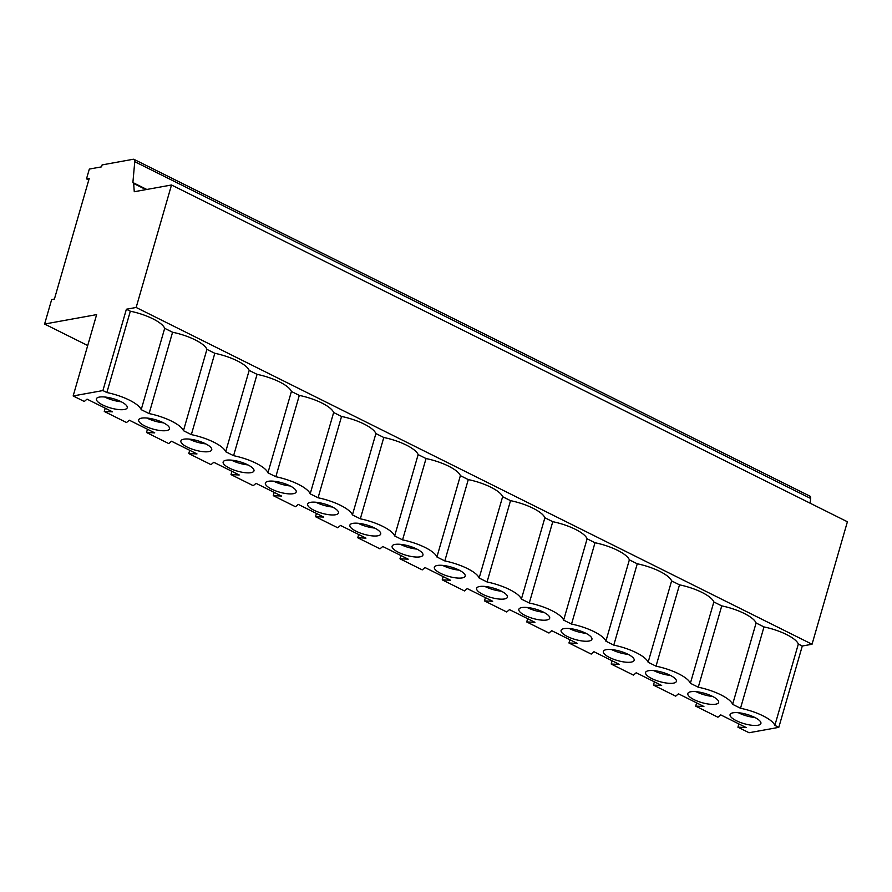 <?xml version="1.0" encoding="UTF-8"?>
<svg xmlns="http://www.w3.org/2000/svg" width="892" height="892" viewBox="0 0 892 892"><rect width="100%" height="100%" fill="white"/><g stroke="black" fill="none" stroke-linecap="round" stroke-linejoin="round"><path stroke-width="1.34" d="M774.858 725.374L798.34 644.046L802.287 646.02L778.805 727.348L774.858 725.374A30.752 9.266 -163.9 0 0 740.516 708.259L732.622 704.323A30.752 9.266 -163.9 0 0 698.269 687.208L690.375 683.283A30.752 9.266 -163.9 0 0 656.021 666.168L648.127 662.232A30.752 9.266 -163.9 0 0 613.785 645.117L605.891 641.181A30.752 9.266 -163.9 0 0 571.538 624.066L563.644 620.13A30.752 9.266 -163.9 0 0 529.29 603.014L521.396 599.089A30.752 9.266 -163.9 0 0 487.054 581.974L479.16 578.038A30.752 9.266 -163.9 0 0 444.807 560.923L436.913 556.987A30.752 9.266 -163.9 0 0 402.56 539.872L394.665 535.936A30.752 9.266 -163.9 0 0 360.323 518.821L352.429 514.896A30.752 9.266 -163.9 0 0 318.076 497.781L310.182 493.845A30.752 9.266 -163.9 0 0 275.829 476.729L267.935 472.793A30.752 9.266 -163.9 0 0 233.593 455.678L225.698 451.742A30.752 9.266 -163.9 0 0 191.345 434.627L183.451 430.691A30.752 9.266 -163.9 0 0 149.098 413.576L141.204 409.651A30.752 9.266 -163.9 0 0 106.862 392.536L102.914 390.562L73.155 395.948L96.637 314.62L44.6 324.041L87.717 345.527M163.47 422.819A16.045 4.839 16.1 0 1 146.924 418.036M163.225 422.697A16.045 4.839 16.1 0 1 169.48 428.796A16.045 4.839 16.1 0 1 152.733 428.996A16.045 4.839 16.1 0 1 138.661 419.898A16.045 4.839 16.1 0 1 147.682 418.114A16.045 4.839 16.1 0 1 163.225 422.697M73.155 395.948L84.283 401.489L87.048 399.137L112.492 411.825L104.275 411.457L126.519 422.54L129.295 420.188L154.74 432.865L146.522 432.508L147.459 429.242M247.965 464.91A16.045 4.839 16.1 0 1 231.418 460.138M247.708 464.788A16.045 4.839 16.1 0 1 253.975 470.898A16.045 4.839 16.1 0 1 237.216 471.087A16.045 4.839 16.1 0 1 223.145 462A16.045 4.839 16.1 0 1 232.176 460.216A16.045 4.839 16.1 0 1 247.708 464.788M146.522 432.508L168.766 443.592L171.532 441.239L196.987 453.917L188.77 453.56L211.014 464.643L213.779 462.29L239.223 474.968L231.006 474.6L231.953 471.344M332.448 507.013A16.045 4.839 16.1 0 1 315.902 502.241M332.203 506.89A16.045 4.839 16.1 0 1 338.458 512.989A16.045 4.839 16.1 0 1 321.7 513.19A16.045 4.839 16.1 0 1 307.628 504.091A16.045 4.839 16.1 0 1 316.66 502.319A16.045 4.839 16.1 0 1 332.203 506.89M231.006 474.6L253.25 485.683L256.026 483.341L281.471 496.019L273.253 495.651L295.497 506.734L298.262 504.381L323.718 517.059L315.5 516.702L316.437 513.435M416.932 549.104A16.045 4.839 16.1 0 1 400.385 544.332M416.687 548.981A16.045 4.839 16.1 0 1 422.942 555.092A16.045 4.839 16.1 0 1 406.195 555.281A16.045 4.839 16.1 0 1 392.112 546.194A16.045 4.839 16.1 0 1 401.144 544.41A16.045 4.839 16.1 0 1 416.687 548.981M315.5 516.702L337.745 527.785L340.51 525.433L365.954 538.11L357.737 537.753L379.981 548.836L382.757 546.484L408.202 559.161L399.984 558.793L400.921 555.538M501.427 591.206A16.045 4.839 16.1 0 1 484.88 586.434M501.17 591.084A16.045 4.839 16.1 0 1 507.437 597.183A16.045 4.839 16.1 0 1 490.678 597.384A16.045 4.839 16.1 0 1 476.607 588.285A16.045 4.839 16.1 0 1 485.627 586.512A16.045 4.839 16.1 0 1 501.17 591.084M399.984 558.793L422.228 569.888L424.993 567.535L450.438 580.213L442.231 579.845L464.476 590.928L467.241 588.575L492.685 601.264L484.467 600.896L485.415 597.629M585.91 633.298A16.045 4.839 16.1 0 1 569.364 628.526M585.665 633.175A16.045 4.839 16.1 0 1 591.92 639.285A16.045 4.839 16.1 0 1 575.162 639.475A16.045 4.839 16.1 0 1 561.09 630.388A16.045 4.839 16.1 0 1 570.122 628.604A16.045 4.839 16.1 0 1 585.665 633.175M484.467 600.896L506.712 611.979L509.488 609.626L534.932 622.304L526.715 621.947L548.959 633.03L551.724 630.677L577.169 643.355L568.951 642.998L569.899 639.731M670.394 675.4A16.045 4.839 16.1 0 1 653.847 670.628M670.148 675.277A16.045 4.839 16.1 0 1 676.404 681.376A16.045 4.839 16.1 0 1 659.656 681.577A16.045 4.839 16.1 0 1 645.574 672.479A16.045 4.839 16.1 0 1 654.605 670.706A16.045 4.839 16.1 0 1 670.148 675.277M568.951 642.998L591.206 654.081L593.972 651.729L619.416 664.406L611.198 664.038L633.443 675.121L636.219 672.769L661.663 685.457L653.446 685.089L654.382 681.822M712.641 696.451A16.045 4.839 16.1 0 1 696.094 691.668M712.396 696.329A16.045 4.839 16.1 0 1 718.651 702.428A16.045 4.839 16.1 0 1 701.893 702.628A16.045 4.839 16.1 0 1 687.821 693.53A16.045 4.839 16.1 0 1 696.853 691.746A16.045 4.839 16.1 0 1 712.396 696.329M653.446 685.089L675.69 696.173L678.455 693.82L703.899 706.497L695.682 706.141L696.63 702.874M106.862 392.536L130.332 311.208L126.385 309.234L136.153 307.472L812.043 644.247L847.4 521.764L171.509 184.99L136.153 307.472M102.914 390.562L126.385 309.234M141.204 409.651L164.685 328.323A30.752 9.266 -163.9 0 0 130.332 311.208M149.098 413.576L172.58 332.248L164.685 328.323M183.451 430.691L206.922 349.363A30.752 9.266 -163.9 0 0 172.58 332.248M191.345 434.627L214.816 353.299L206.922 349.363M225.698 451.742L249.169 370.414A30.752 9.266 -163.9 0 0 214.816 353.299M233.593 455.678L257.063 374.35L249.169 370.414M267.935 472.793L291.416 391.465A30.752 9.266 -163.9 0 0 257.063 374.35M275.829 476.729L299.311 395.401L291.416 391.465M310.182 493.845L333.653 412.517A30.752 9.266 -163.9 0 0 299.311 395.401M318.076 497.781L341.547 416.452L333.653 412.517M352.429 514.896L375.9 433.568A30.752 9.266 -163.9 0 0 341.547 416.452M360.323 518.821L383.794 437.493L375.9 433.568M394.665 535.936L418.147 454.608A30.752 9.266 -163.9 0 0 383.794 437.493M402.56 539.872L426.042 458.544L418.147 454.608M436.913 556.987L460.383 475.659A30.752 9.266 -163.9 0 0 426.042 458.544M444.807 560.923L468.278 479.595L460.383 475.659M479.16 578.038L502.631 496.71A30.752 9.266 -163.9 0 0 468.278 479.595M487.054 581.974L510.525 500.646L502.631 496.71M521.396 599.089L544.878 517.761A30.752 9.266 -163.9 0 0 510.525 500.646M529.29 603.014L552.772 521.686L544.878 517.761M563.644 620.13L587.114 538.801A30.752 9.266 -163.9 0 0 552.772 521.686M571.538 624.066L595.009 542.737L587.114 538.801M605.891 641.181L629.362 559.853A30.752 9.266 -163.9 0 0 595.009 542.737M613.785 645.117L637.256 563.789L629.362 559.853M648.127 662.232L671.609 580.904A30.752 9.266 -163.9 0 0 637.256 563.789M656.021 666.168L679.503 584.84L671.609 580.904M690.375 683.283L713.845 601.955A30.752 9.266 -163.9 0 0 679.503 584.84M698.269 687.208L721.739 605.88L713.845 601.955M732.622 704.323L756.093 622.995A30.752 9.266 -163.9 0 0 721.739 605.88M611.198 664.038L612.146 660.782M628.158 654.349A16.045 4.839 16.1 0 1 611.611 649.577M627.901 654.226A16.045 4.839 16.1 0 1 634.167 660.336A16.045 4.839 16.1 0 1 617.409 660.526A16.045 4.839 16.1 0 1 603.338 651.439A16.045 4.839 16.1 0 1 612.358 649.655A16.045 4.839 16.1 0 1 627.901 654.226M526.715 621.947L527.651 618.68M543.663 612.258A16.045 4.839 16.1 0 1 527.116 607.474M543.418 612.124A16.045 4.839 16.1 0 1 549.673 618.234A16.045 4.839 16.1 0 1 532.925 618.435A16.045 4.839 16.1 0 1 518.843 609.336A16.045 4.839 16.1 0 1 527.874 607.552A16.045 4.839 16.1 0 1 543.418 612.124M442.231 579.845L443.168 576.589M459.179 570.155A16.045 4.839 16.1 0 1 442.633 565.383M458.934 570.033A16.045 4.839 16.1 0 1 465.189 576.143A16.045 4.839 16.1 0 1 448.431 576.332A16.045 4.839 16.1 0 1 434.359 567.234A16.045 4.839 16.1 0 1 443.391 565.461A16.045 4.839 16.1 0 1 458.934 570.033M357.737 537.753L358.684 534.486M374.696 528.064A16.045 4.839 16.1 0 1 358.149 523.281M374.439 527.93A16.045 4.839 16.1 0 1 380.706 534.04A16.045 4.839 16.1 0 1 363.947 534.241A16.045 4.839 16.1 0 1 349.876 525.143A16.045 4.839 16.1 0 1 358.907 523.359A16.045 4.839 16.1 0 1 374.439 527.93M273.253 495.651L274.19 492.395M290.201 485.962A16.045 4.839 16.1 0 1 273.654 481.189M289.956 485.839A16.045 4.839 16.1 0 1 296.211 491.938A16.045 4.839 16.1 0 1 279.464 492.139A16.045 4.839 16.1 0 1 265.381 483.04A16.045 4.839 16.1 0 1 274.413 481.267A16.045 4.839 16.1 0 1 289.956 485.839M188.77 453.56L189.706 450.293M205.718 443.87A16.045 4.839 16.1 0 1 189.171 439.087M205.472 443.737A16.045 4.839 16.1 0 1 211.727 449.847A16.045 4.839 16.1 0 1 194.969 450.047A16.045 4.839 16.1 0 1 180.898 440.949A16.045 4.839 16.1 0 1 189.929 439.165A16.045 4.839 16.1 0 1 205.472 443.737M104.275 411.457L105.223 408.19M121.234 401.768A16.045 4.839 16.1 0 1 104.687 396.996M120.977 401.645A16.045 4.839 16.1 0 1 127.244 407.744A16.045 4.839 16.1 0 1 110.485 407.945A16.045 4.839 16.1 0 1 96.414 398.847A16.045 4.839 16.1 0 1 105.446 397.074A16.045 4.839 16.1 0 1 120.977 401.645M44.6 324.041L51.669 299.545L54.412 299.043L89.245 178.378L86.502 178.868L89.334 169.079L101.532 166.86L102.101 164.909L133.231 159.267A4.282 2.119 116.5 0 1 134.001 159.356A4.282 2.119 116.5 0 1 134.759 161.686L132.875 182.693A2.141 1.059 116.5 0 1 133.265 182.737A2.141 1.059 116.5 0 1 133.644 183.484L134.268 191.724L171.509 184.99M695.682 706.141L717.937 717.224L720.703 714.871L746.147 727.549L737.929 727.192L738.877 723.925M754.888 717.502A16.045 4.839 16.1 0 1 738.342 712.719M754.632 717.369A16.045 4.839 16.1 0 1 760.898 723.479A16.045 4.839 16.1 0 1 744.14 723.68A16.045 4.839 16.1 0 1 730.069 714.581A16.045 4.839 16.1 0 1 739.089 712.797A16.045 4.839 16.1 0 1 754.632 717.369M740.516 708.259L763.987 626.931L756.093 622.995M798.34 644.046A30.752 9.266 -163.9 0 0 763.987 626.931M737.929 727.192L749.057 732.733L778.805 727.348M810.114 503.188L810.65 498.461A4.282 2.119 -63.5 0 0 809.903 496.142L134.001 159.356M802.287 646.02L812.043 644.247M86.502 178.868L88.776 180.006M133.644 183.484L145.953 189.617M134.759 161.686L810.65 498.461M146.767 189.461L133.265 182.737"/></g></svg>
